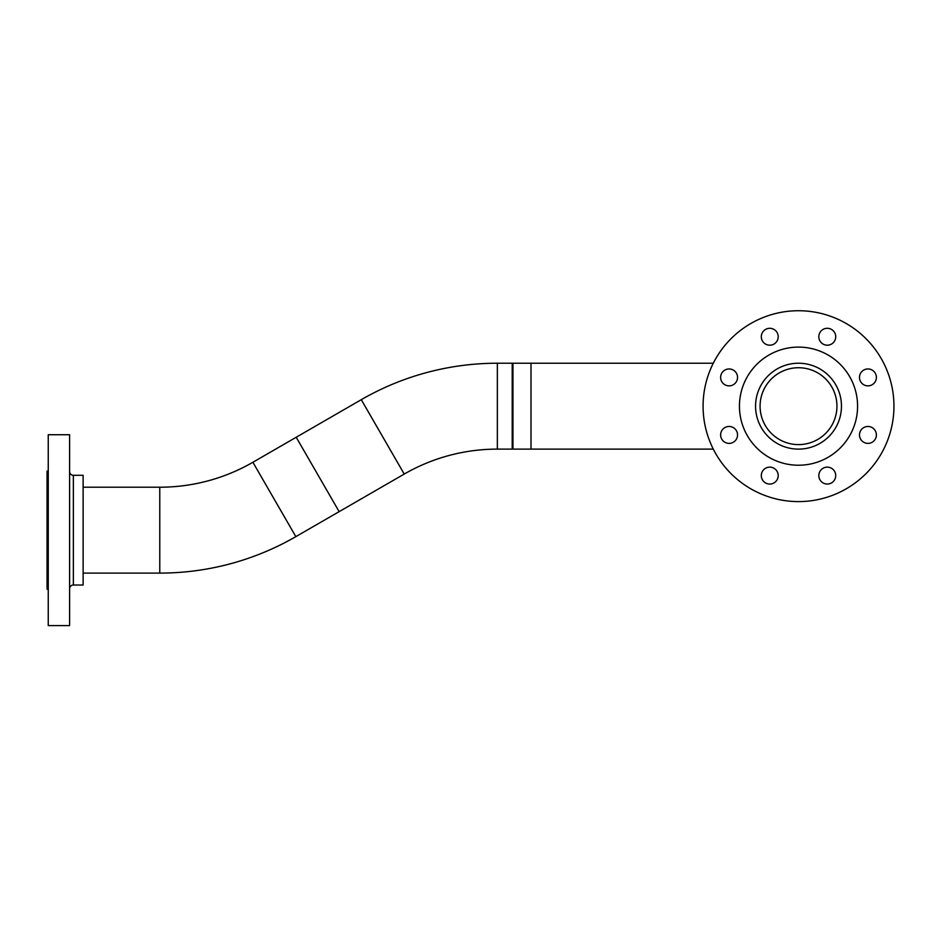 <?xml version="1.0" encoding="UTF-8"?>
<svg xmlns="http://www.w3.org/2000/svg" width="941" height="941" viewBox="0 0 941 941"><rect width="100%" height="100%" fill="white"/><g stroke="black" fill="none" stroke-linecap="round" stroke-linejoin="round"><path stroke-width="1.41" d="M798.509 449.116A42.945 42.945 0 0 0 841.466 406.171A42.945 42.945 0 0 0 798.509 363.226A42.945 42.945 0 0 0 755.564 406.171A42.945 42.945 0 0 0 798.509 449.116M798.509 367.731A38.44 38.44 0 0 0 760.081 406.171A38.44 38.44 0 0 0 798.509 444.611A38.44 38.44 0 0 0 836.949 406.171A38.44 38.44 0 0 0 798.509 367.731M798.509 363.226A42.945 42.945 0 0 0 755.564 406.171A42.945 42.945 0 0 0 798.509 449.116A42.945 42.945 0 0 0 841.466 406.171M295.839 536.641A272.137 272.137 0 0 1 159.77 573.104A272.137 272.137 0 0 0 295.839 536.641L404.23 474.064A186.247 186.247 0 0 1 497.354 449.116L497.354 363.226L530.995 363.226L512.21 363.226L512.21 449.116L713.29 449.116L530.995 449.116L530.995 406.171L530.995 449.116L497.354 449.116L497.354 363.226L512.951 363.226L512.951 449.116L497.354 449.116A186.247 186.247 0 0 0 404.23 474.064L361.285 399.678A272.137 272.137 0 0 1 497.354 363.226A272.137 272.137 0 0 0 361.285 399.678L252.894 462.266A186.247 186.247 0 0 1 159.77 487.215A186.247 186.247 0 0 0 252.894 462.266L361.285 399.678L404.23 474.064L339.148 511.645L296.203 437.259L339.148 511.645L295.839 536.641L252.894 462.266L295.839 536.641M83.126 573.104L159.77 573.104L159.77 487.215L159.77 573.104L83.126 573.104M83.126 487.215L159.77 487.215L83.126 487.215M761.304 336.737A8.457 8.457 0 0 0 769.762 345.194A8.457 8.457 0 0 0 778.207 336.737A8.457 8.457 0 0 0 769.762 328.291A8.457 8.457 0 0 0 761.304 336.737M720.63 377.412A8.457 8.457 0 0 0 729.087 385.869A8.457 8.457 0 0 0 737.544 377.412A8.457 8.457 0 0 0 729.087 368.954A8.457 8.457 0 0 0 720.63 377.412M720.63 434.93A8.457 8.457 0 0 0 729.087 443.376A8.457 8.457 0 0 0 737.544 434.93A8.457 8.457 0 0 0 729.087 426.473A8.457 8.457 0 0 0 720.63 434.93M761.304 475.593A8.457 8.457 0 0 0 769.762 484.05A8.457 8.457 0 0 0 778.207 475.593A8.457 8.457 0 0 0 769.762 467.136A8.457 8.457 0 0 0 761.304 475.593M818.823 475.593A8.457 8.457 0 0 0 827.268 484.05A8.457 8.457 0 0 0 835.726 475.593A8.457 8.457 0 0 0 827.268 467.136A8.457 8.457 0 0 0 818.823 475.593M859.486 434.93A8.457 8.457 0 0 0 867.943 443.376A8.457 8.457 0 0 0 876.389 434.93A8.457 8.457 0 0 0 867.943 426.473A8.457 8.457 0 0 0 859.486 434.93M859.486 377.412A8.457 8.457 0 0 0 867.943 385.869A8.457 8.457 0 0 0 876.389 377.412A8.457 8.457 0 0 0 867.943 368.954A8.457 8.457 0 0 0 859.486 377.412M818.823 336.737A8.457 8.457 0 0 0 827.268 345.194A8.457 8.457 0 0 0 835.726 336.737A8.457 8.457 0 0 0 827.268 328.291A8.457 8.457 0 0 0 818.823 336.737M857.58 406.171A59.06 59.06 0 0 0 798.509 347.1A59.06 59.06 0 0 0 739.45 406.171A59.06 59.06 0 0 0 798.509 465.23A59.06 59.06 0 0 0 857.58 406.171M893.95 406.171A95.441 95.441 0 0 0 798.509 310.73A95.441 95.441 0 0 0 703.08 406.171A95.441 95.441 0 0 0 798.509 501.6A95.441 95.441 0 0 0 893.95 406.171M69.599 471.547A3.752 3.752 0 0 0 73.351 475.299L73.351 585.02A3.752 3.752 0 0 0 69.599 588.772M73.351 475.299L83.126 475.299L83.126 585.02L73.351 585.02M48.25 589.231L47.05 589.231L47.05 471.1L48.25 471.1M48.25 434.73L69.599 434.73L69.599 625.6L48.25 625.6L48.25 434.73M530.995 363.226L530.995 406.171L530.995 363.226L713.29 363.226L530.995 363.226"/></g></svg>
